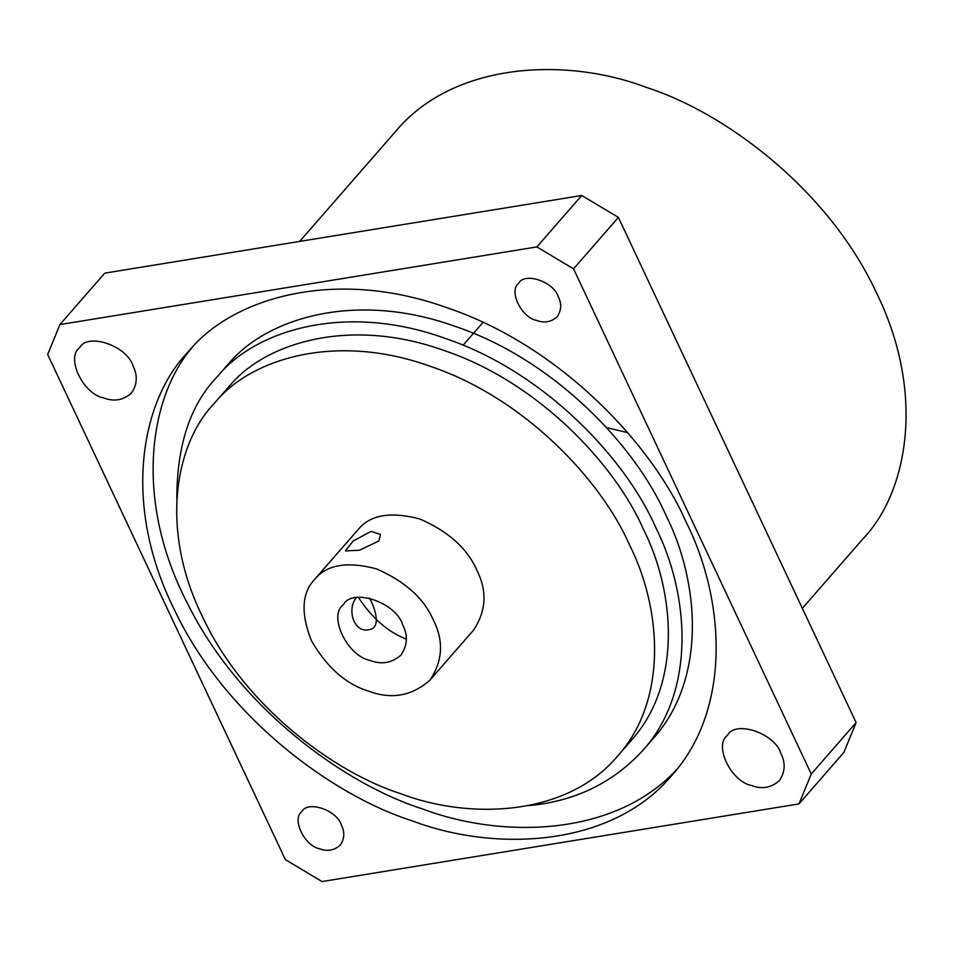<?xml version="1.0" encoding="UTF-8"?>
<svg xmlns="http://www.w3.org/2000/svg" width="953" height="953" viewBox="0 0 953 953"><rect width="100%" height="100%" fill="white"/><g stroke="black" fill="none" stroke-linecap="round" stroke-linejoin="round"><path stroke-width="1.43" d="M528.379 805.654C574.85 801.449 613.113 782.925 643.168 750.071C696.572 690.52 689.09 593.779 655.712 527.402C625.918 459.096 544.913 371.92 444.92 338.279C345.093 302.292 256.202 330.286 218.666 375.125L216.188 377.888C189.957 405.609 176.829 445.98 176.829 499.003M653.52 738.206C706.923 678.655 699.442 581.914 666.064 515.525C636.27 447.231 555.265 360.055 455.272 326.414C355.445 290.427 266.554 318.409 229.018 363.26L226.54 366.023M676.761 769.5C614.685 836.615 502.291 839.128 422.25 808.859C343.294 783.533 238.869 707.412 187.574 603.594C133.789 500.337 148.859 397.318 192.506 347.095M686.279 522.423C724.185 597.769 732.666 707.591 672.044 775.182C611.528 847.777 494.393 852.232 411.899 820.724C331.358 795.076 224.229 715.822 174.173 609.301C121.507 503.244 141.342 400.665 187.372 352.705L190.183 349.56C232.782 298.67 333.693 266.9 447.017 307.748C560.519 345.927 652.471 444.896 686.279 522.423M811.253 774.015L573.539 268.829L536.884 246.91L59.92 324.568L47.65 354.456L285.376 859.642L322.019 881.561L798.983 803.903L811.253 774.015L856.116 722.588L843.846 752.477L798.983 803.903M780.924 753.537C774.968 733.202 735.287 719.908 727.461 735.359C713.475 745.294 731.165 781.722 751.524 785.498C761.995 789.453 771.287 787.821 779.399 780.626C785.177 772.013 785.689 762.984 780.924 753.537M558.267 296.728C561.805 303.721 561.424 310.404 557.148 316.789C551.132 322.114 544.258 323.317 536.503 320.399C521.434 317.599 508.33 290.629 518.694 283.267C524.484 271.831 553.86 281.671 558.267 296.728M341.388 825.107C344.915 832.1 344.545 838.783 340.257 845.156C334.253 850.493 327.367 851.696 319.612 848.766C304.543 845.978 291.451 818.996 301.803 811.646C307.593 800.198 336.981 810.05 341.388 825.107M133.027 365.964C127.071 345.629 87.39 332.335 79.564 347.785C65.578 357.72 83.268 394.161 103.627 397.925C114.086 401.88 123.378 400.26 131.502 393.053C137.28 384.44 137.792 375.411 133.027 365.964M378.853 540.994L359.4 550.238L345.474 550.905L353.063 541.03L371.122 531.393L380.509 534.43L378.853 540.994M606.561 427.575L627.622 432.614M402.75 624.93C408.051 635.413 407.479 645.443 401.046 655.021C392.04 663.026 381.712 664.825 370.086 660.441C347.476 656.248 327.808 615.769 343.354 604.726C352.038 587.56 396.138 602.332 402.75 624.93M369.442 598.007C375.601 609.027 381.45 628.265 368.751 629.707C354.361 633.173 346.392 609.991 356.279 597.638M433.317 619.95C423.823 598.222 404.834 581.187 376.352 568.834C347.547 561.234 327.165 564.545 315.205 578.793L314.538 579.543C301.732 592.992 300.683 613.351 311.393 640.63C326.629 667.04 345.498 683.825 367.989 690.973C391.254 699.752 411.899 696.131 429.934 680.132C442.788 660.989 443.919 640.928 433.317 619.95M358.006 529.689L358.685 528.951C370.646 514.703 391.028 511.392 419.832 518.992C448.303 531.345 467.304 548.38 476.798 570.108C487.4 591.086 486.268 611.147 473.415 630.29M406.323 639.153C387.954 631.97 371.968 618.02 358.364 597.328M629.671 545.211C601.498 480.61 524.877 398.14 430.279 366.321C335.849 332.275 251.759 358.757 216.26 401.165L213.913 403.786C175.555 443.753 159.032 529.237 202.918 617.615C244.635 706.387 333.907 772.418 401.022 793.801C469.769 820.056 567.38 816.34 617.806 755.848C668.339 699.514 661.263 608.002 629.671 545.211M227.719 387.966L230.066 385.346C265.565 342.925 349.644 316.456 444.086 350.501C538.671 382.32 615.304 464.79 643.478 529.391C675.058 592.182 682.134 683.694 631.613 740.028M395.662 131.371C454.021 61.373 566.975 57.085 646.527 87.462C724.185 112.192 827.49 188.611 875.759 291.332C926.542 393.601 907.423 492.51 863.037 538.767M573.539 268.829L618.39 217.403L856.116 722.588M536.884 246.91L581.747 195.484L618.39 217.403M59.92 324.568L104.782 273.142L581.747 195.484M216.033 378.067L226.385 366.202M642.882 750.404L653.234 738.527M314.49 579.591L357.971 529.749M429.851 680.216L473.331 630.374M213.758 403.953L227.564 388.133M617.544 756.158L631.339 740.338M395.983 131.014L299.695 241.407M863.204 538.564L802.355 608.336M463.087 345.212L483.004 322.388"/></g></svg>
